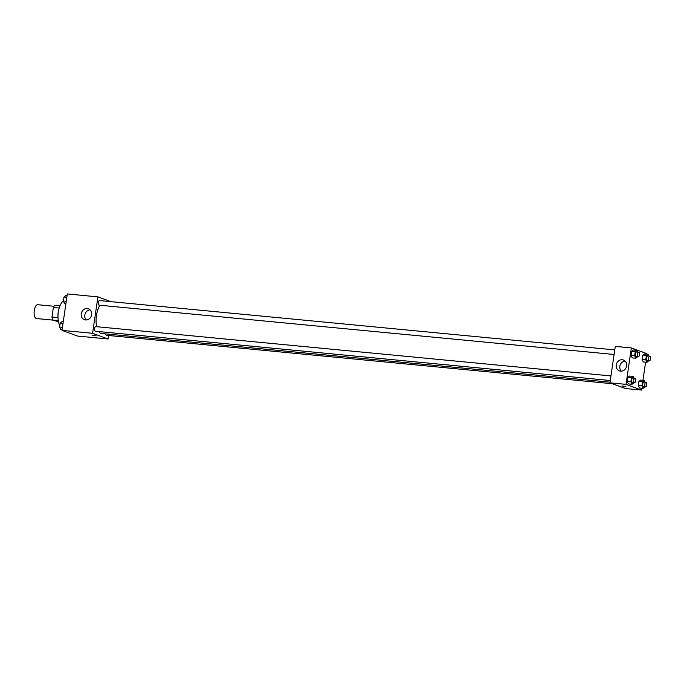 <?xml version="1.0" encoding="UTF-8"?>
<svg xmlns="http://www.w3.org/2000/svg" width="684" height="684" viewBox="0 0 684 684"><rect width="100%" height="100%" fill="white"/><g stroke="black" fill="none" stroke-linecap="round" stroke-linejoin="round"><path stroke-width="1.03" d="M54.036 306.27L37.817 304.722A6.934 3.018 95.5 0 0 34.2 310.946A6.934 3.018 95.5 0 0 36.158 318.453A6.934 3.018 95.5 0 0 36.5 318.53L52.779 320.095M57.986 317.624L51.975 317.051L53.369 307.467A8.952 3.89 95.5 0 1 54.865 305.269L59.978 305.757M58.456 321.719L52.702 320.061A8.952 3.89 95.5 0 1 51.975 317.051M58.251 320.599L52.702 320.061M57.969 316.615A9.251 4.019 -84.5 0 1 58.542 310.673M59.183 308.022L53.369 307.467M63.407 300.96A13.877 6.028 95.5 0 0 58.302 312.075A13.877 6.028 95.5 0 0 59.816 325.618M108.602 335.493L108.089 338.99L77.506 336.058L62.005 330.372L67.314 293.94L97.906 296.873L110.945 301.661M81.234 313.742A5.797 5.19 110.2 0 1 88.433 308.8A5.797 5.19 110.2 0 1 91.305 316.034A5.797 5.19 110.2 0 1 84.431 319.684A5.797 5.19 110.2 0 1 81.234 313.742M108.089 338.99L92.588 333.296L62.005 330.372M92.588 333.296L97.906 296.873M90.091 309.843A5.797 5.19 -69.8 0 0 84.833 315.067A5.797 5.19 -69.8 0 0 86.381 319.958M92.118 335.254L96.119 335.835M95.888 326.644A2.308 1.009 95.5 0 0 95.777 326.619A2.308 1.009 95.5 0 0 94.554 328.824A2.308 1.009 95.5 0 0 95.332 331.218L610.299 380.518M105.635 333.886A2.308 1.009 95.5 0 0 106.302 335.263A2.308 1.009 95.5 0 0 106.413 335.288L612.411 383.733M614.762 349.892L99.573 300.575A2.308 1.009 95.5 0 0 98.368 302.644A2.308 1.009 95.5 0 0 99.026 305.149A2.308 1.009 95.5 0 0 99.137 305.175L614.095 354.474M98.624 331.535A15.638 6.789 95.5 0 0 100.753 333.322A15.638 6.789 95.5 0 0 101.506 333.493L610.051 382.176M100.009 305.261A15.638 6.789 95.5 0 0 96.683 326.704M641.797 388.221L641.532 390.06L625.458 388.521L609.957 382.826L615.275 346.403L631.341 347.942L646.842 353.628L646.748 354.286M642.951 380.33L645.593 362.169M629.571 376.046L627.826 377.483L627.254 381.424L628.416 383.929L627.254 381.424L627.826 377.483L629.571 376.046L633.196 376.388L634.017 378.141M633.367 350.003L631.631 351.439L631.05 355.381L632.221 357.886L631.05 355.381L631.631 351.439L633.367 350.003L637.001 350.345L637.813 352.098M644.456 354.064L642.712 355.509L642.139 359.451L643.302 361.956L642.139 359.451L642.712 355.509L644.456 354.064L648.081 354.415L648.894 356.167M641.532 390.06L626.031 384.365L631.341 347.942M639.506 387.999L638.334 385.494L639.506 387.999L643.131 388.341L641.968 385.844L642.541 381.894L644.285 380.458L645.097 382.211M638.916 381.552L638.334 385.494L638.916 381.552L640.651 380.107L638.916 381.552L642.541 381.894M620.593 371.173A5.797 5.19 110.2 0 1 619.43 370.908A5.797 5.19 110.2 0 1 616.558 363.674A5.797 5.19 110.2 0 1 623.423 360.015A5.797 5.19 110.2 0 1 626.501 366.607A5.797 5.19 110.2 0 1 620.593 371.173M626.031 384.365L609.957 382.826M625.74 386.443L621.927 385.973L625.74 386.443M625.091 361.058A5.797 5.19 -69.8 0 0 620.157 364.991A5.797 5.19 -69.8 0 0 621.371 371.181M621.927 385.973L625.928 386.563M633.803 382.766L632.05 384.28L630.887 381.775L631.46 377.833L633.196 376.388M634.914 378.235L632.845 378.03A2.308 1.009 95.5 0 0 631.64 380.107A2.308 1.009 95.5 0 0 632.29 382.613A2.308 1.009 95.5 0 0 632.401 382.638L634.478 382.835A2.308 1.009 95.5 0 0 635.701 380.629A2.308 1.009 95.5 0 0 634.914 378.235A2.308 1.009 95.5 0 0 633.709 380.304A2.308 1.009 95.5 0 0 634.367 382.809A2.308 1.009 95.5 0 0 634.478 382.835M632.05 384.28L628.416 383.929M630.887 381.775L627.254 381.424M631.46 377.833L627.826 377.483M637.599 356.723L635.846 358.236L634.684 355.731L635.256 351.781L637.001 350.345M638.719 352.183L636.642 351.986A2.308 1.009 95.5 0 0 635.436 354.064A2.308 1.009 95.5 0 0 636.094 356.569A2.308 1.009 95.5 0 0 636.206 356.595L638.275 356.791A2.308 1.009 95.5 0 0 639.497 354.586A2.308 1.009 95.5 0 0 638.719 352.183A2.308 1.009 95.5 0 0 637.514 354.261A2.308 1.009 95.5 0 0 638.163 356.766A2.308 1.009 95.5 0 0 638.275 356.791M635.846 358.236L632.221 357.886M634.684 355.731L631.05 355.381M635.256 351.781L631.631 351.439M644.884 386.836L643.131 388.341M646.004 382.296L643.926 382.099A2.308 1.009 95.5 0 0 642.721 384.177A2.308 1.009 95.5 0 0 643.37 386.682A2.308 1.009 95.5 0 0 643.49 386.708L645.559 386.905A2.308 1.009 95.5 0 0 646.782 384.699A2.308 1.009 95.5 0 0 646.004 382.296A2.308 1.009 95.5 0 0 644.798 384.374A2.308 1.009 95.5 0 0 645.448 386.879A2.308 1.009 95.5 0 0 645.559 386.905M644.285 380.458L640.651 380.107M641.968 385.844L638.334 385.494M648.68 360.793L646.927 362.298L645.764 359.793L646.337 355.851L648.081 354.415M649.8 356.253L647.722 356.056A2.308 1.009 95.5 0 0 646.517 358.134A2.308 1.009 95.5 0 0 647.175 360.63A2.308 1.009 95.5 0 0 647.286 360.656L649.355 360.861A2.308 1.009 95.5 0 0 650.578 358.655A2.308 1.009 95.5 0 0 649.8 356.253A2.308 1.009 95.5 0 0 648.594 358.331A2.308 1.009 95.5 0 0 649.244 360.836A2.308 1.009 95.5 0 0 649.355 360.861M646.927 362.298L643.302 361.956M645.764 359.793L642.139 359.451M646.337 355.851L642.712 355.509M62.099 329.714L60.765 329.585L59.602 327.08L60.175 323.139L61.919 321.702L63.253 321.831M62.441 327.354L59.602 327.08M63.022 323.412L60.175 323.139M65.895 303.67L64.561 303.542L63.398 301.037L63.971 297.095L65.715 295.659L67.049 295.779M66.245 301.311L63.398 301.037M66.818 297.369L63.971 297.095M95.777 326.619L610.966 375.935"/></g></svg>
